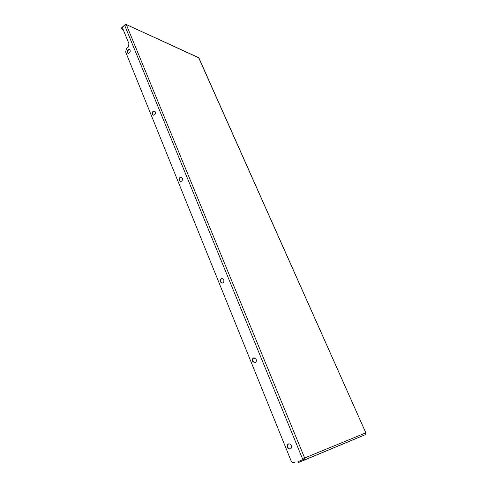 <?xml version="1.0" encoding="UTF-8"?>
<svg xmlns="http://www.w3.org/2000/svg" width="487" height="487" viewBox="0 0 487 487"><rect width="100%" height="100%" fill="white"/><g stroke="black" fill="none" stroke-linecap="round" stroke-linejoin="round"><path stroke-width="0.73" d="M128.264 53.412L127.807 52.803C127.515 50.916 128.142 49.814 129.694 49.516M130.139 50.118C130.394 52.219 129.682 53.296 128.014 53.351L127.314 52.602C127.064 50.502 127.777 49.424 129.451 49.376L130.139 50.118M153.454 115.212L152.808 114.439C152.474 112.54 153.101 111.426 154.683 111.109M155.316 111.876C155.621 113.964 154.921 115.06 153.216 115.163L152.321 114.281C152.023 112.193 152.723 111.097 154.434 110.999L155.316 111.876M180.561 181.572L179.654 180.604C179.277 178.723 179.873 177.603 181.456 177.238M182.351 178.193C182.716 180.245 182.041 181.359 180.336 181.548L179.173 180.507C178.814 178.455 179.49 177.341 181.207 177.158L182.351 178.193M222.194 283.136L220.733 281.863C220.288 280.08 220.812 278.941 222.297 278.448M223.74 279.721C224.178 281.644 223.588 282.789 221.975 283.148L220.264 281.851C219.832 279.922 220.422 278.777 222.048 278.424L223.74 279.721M254.926 362.687L252.911 361.19C252.443 359.534 252.869 358.395 254.184 357.787M256.174 359.284C256.655 361.074 256.168 362.225 254.713 362.742L252.461 361.257C251.98 359.461 252.479 358.31 253.946 357.805L256.174 359.284M290.483 448.886C289.315 449.044 288.42 448.478 287.805 447.188C287.324 445.696 287.622 444.588 288.694 443.87M291.354 445.568C291.853 447.194 291.494 448.326 290.27 448.984C289.028 449.294 288.06 448.752 287.367 447.352C286.867 445.721 287.233 444.582 288.468 443.937C289.698 443.639 290.66 444.181 291.354 445.568M365.834 432.833L198.866 57.868L125.999 24.405L198.647 57.661L365.834 432.833L365.147 434.739L298.239 462.65L304.004 460.172L304.643 457.999L126.401 24.843L124.617 25.245L122.274 27.375L128.994 43.818L128.13 47.166L126.498 48.609L125.64 51.951L290.946 460.483C291.786 462.163 292.949 462.802 294.422 462.394L294.824 462.23M125.999 24.405L125.092 24.63L121.147 28.209L121.379 28.77L123.168 29.561M122.45 27.796L121.379 28.77M298.239 462.65L297.88 461.773L303.644 459.29L303.937 458.31M365.707 432.888L304.643 457.999M124.617 25.245L302.561 458.882M294.452 462.382L294.885 462.206M365.147 434.739L304.004 460.172M294.422 462.394L294.854 462.218"/></g></svg>
